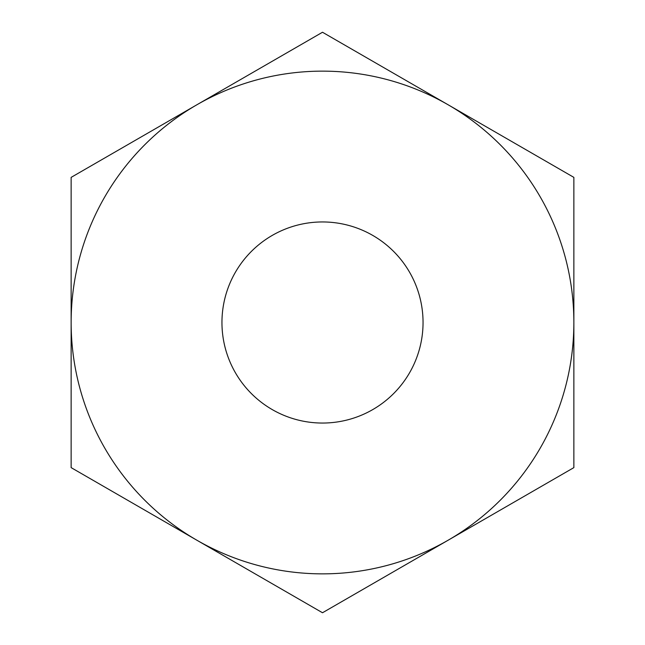 <?xml version="1.0" encoding="UTF-8"?>
<svg xmlns="http://www.w3.org/2000/svg" width="645" height="645" viewBox="0 0 645 645"><rect width="100%" height="100%" fill="white"/><g stroke="black" fill="none" stroke-linecap="round" stroke-linejoin="round"><path stroke-width="0.97" d="M423.047 322.5A100.547 100.547 0 0 0 322.5 221.953A100.547 100.547 0 0 0 221.953 322.5A100.547 100.547 0 0 0 322.5 423.047A100.547 100.547 0 0 0 423.047 322.5M196.822 104.812A251.365 251.365 0 0 0 196.822 540.188A251.365 251.365 0 0 0 573.865 322.5A251.365 251.365 0 0 0 196.822 104.812L71.135 177.375L71.135 467.625L322.5 612.75L573.865 467.625L573.865 177.375L322.5 32.25L196.822 104.812"/></g></svg>
